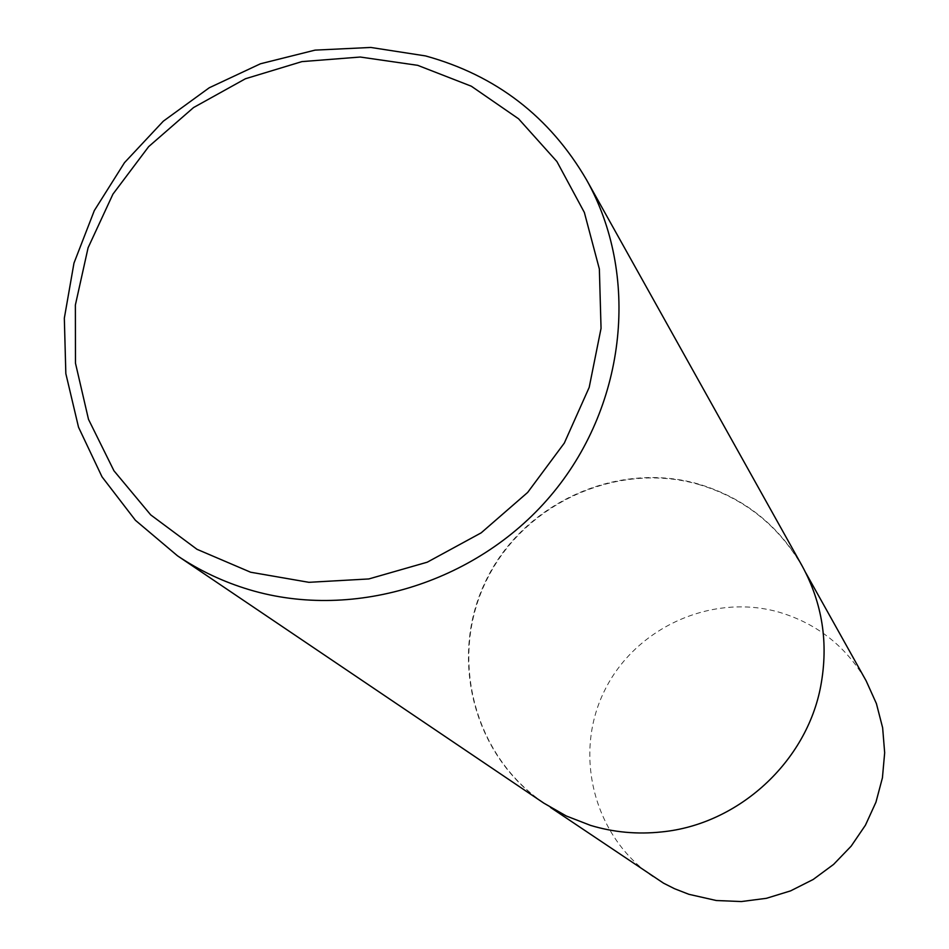 <?xml version="1.0" encoding="UTF-8"?>
<svg xmlns="http://www.w3.org/2000/svg" width="949" height="949" viewBox="0 0 949 949"><rect width="100%" height="100%" fill="white"/><g stroke="black" fill="none" stroke-linecap="round" stroke-linejoin="round"><path stroke-width="0.71" stroke-dasharray="4.75 3.56" d="M698.179 484.298C743.553 497.81 778.18 525.094 802.047 566.138C822.32 603.386 828.56 643.256 820.755 685.759C806.792 761.739 738.619 824.384 661.726 831.87C637.467 834.456 613.801 832.273 590.729 825.322L566.541 815.938L544.121 803.127C473.409 755.653 448.64 657.088 486.446 580.491C523.611 503.599 616.696 461.012 698.179 484.298M653.078 876.722C594.157 837.196 573.006 755.19 604.11 691.548C634.691 627.657 712.035 592.603 779.781 612.39C817.504 623.873 846.306 646.72 866.188 680.919M543.884 803.174C473.065 755.665 448.248 656.969 486.09 580.266C523.302 503.255 616.506 460.609 698.096 483.919C743.553 497.466 778.227 524.785 802.13 565.901M802.047 566.138L805.796 572.852M544.121 803.127L550.491 807.433"/><path stroke-width="1.42" d="M805.796 572.852L866.188 680.919L876.413 703.612L882.641 727.788L884.67 752.759L882.428 777.812L875.951 802.19L865.441 825.191L851.17 846.14L833.59 864.409L813.186 879.474L790.564 890.886L766.412 898.312L741.406 901.55L716.317 900.518L688.903 894.314L674.537 888.715L663.541 883.175L550.491 807.433M586.589 179.919L802.13 565.901C822.403 603.184 828.643 643.102 820.826 685.641C806.864 761.727 738.595 824.444 661.607 831.929C637.313 834.527 613.612 832.344 590.503 825.381L566.316 815.998L543.884 803.174L177.487 555.806L135.41 520.289L102.006 476.813L78.53 427.228L65.837 373.621L64.33 318.176L73.975 263.11L94.319 210.583L124.497 162.659L163.311 121.187L209.231 87.782L260.477 63.773L315.044 50.131L370.798 47.45L425.532 55.92C496.054 75.374 549.732 116.715 586.589 179.919C639.567 274.38 626.862 402.839 553.611 492.175C480.479 581.595 355.128 621.287 249.658 589.803C223.679 582.045 199.622 570.717 177.487 555.806M250.619 572.223L308.888 582.318L368.805 578.949L427.264 562.188L481.167 532.852L527.668 492.436L564.311 443.088L589.187 387.406L601.049 328.354L599.365 269.018L584.359 212.457L556.909 161.544L518.557 118.791L471.333 86.217L417.679 65.327L360.276 57.035L301.924 61.614L245.459 78.743L193.549 107.557L148.661 146.632L112.943 194.13L88.091 247.772L75.374 305.032L75.469 363.159L88.494 419.339L113.951 470.787L150.689 514.868L196.989 549.305L250.619 572.223"/></g></svg>
